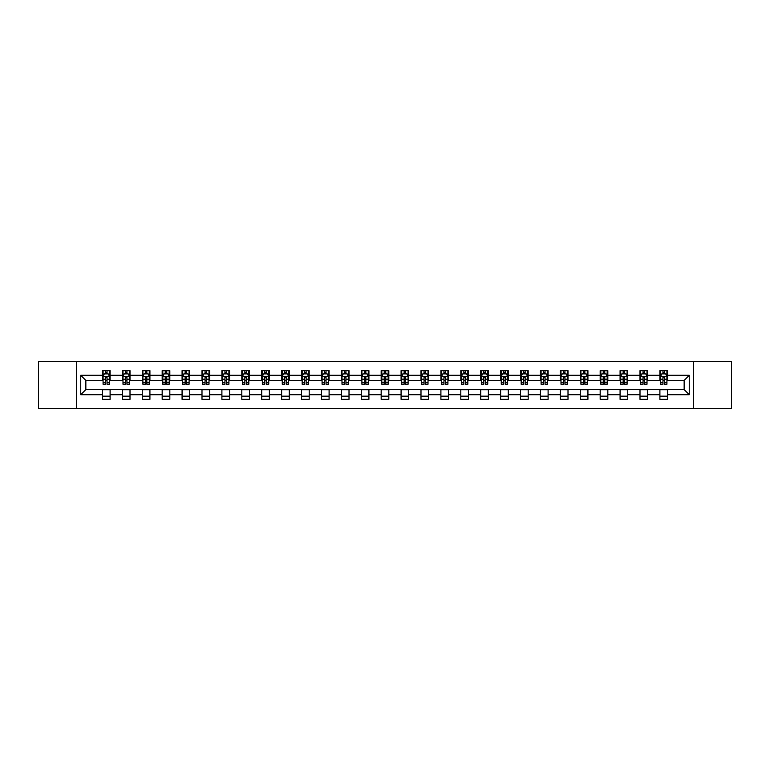 <?xml version="1.0" encoding="UTF-8"?>
<svg xmlns="http://www.w3.org/2000/svg" width="770" height="770" viewBox="0 0 770 770"><rect width="100%" height="100%" fill="white"/><g stroke="black" fill="none" stroke-linecap="round" stroke-linejoin="round"><path stroke-width="1.16" d="M693.472 408.61L731.5 408.61L731.5 361.39L693.472 361.39L693.472 408.61L76.528 408.61L76.528 361.39L38.5 361.39L38.5 408.61L76.528 408.61M693.472 361.39L76.528 361.39M667.561 375.298L667.561 370.639L659.9 370.639L659.9 375.298L647.647 375.298L647.647 370.639L639.995 370.639L639.995 375.298L627.743 375.298L627.743 370.639L620.081 370.639L620.081 375.298L607.828 375.298L607.828 370.639L600.176 370.639L600.176 375.298L587.924 375.298L587.924 370.639L580.262 370.639L580.262 375.298L568.01 375.298L568.01 370.639L560.358 370.639L560.358 375.298L548.105 375.298L548.105 370.639L540.444 370.639L540.444 375.298L528.191 375.298L528.191 370.639L520.539 370.639L520.539 375.298L508.287 375.298L508.287 370.639L500.625 370.639L500.625 375.298L488.373 375.298L488.373 370.639L480.721 370.639L480.721 375.298L468.468 375.298L468.468 370.639L460.807 370.639L460.807 375.298L448.554 375.298L448.554 370.639L440.902 370.639L440.902 375.298L428.649 375.298L428.649 370.639L420.988 370.639L420.988 375.298L408.735 375.298L408.735 370.639L401.083 370.639L401.083 375.298L388.831 375.298L388.831 370.639L381.169 370.639L381.169 375.298L368.917 375.298L368.917 370.639L361.265 370.639L361.265 375.298L349.012 375.298L349.012 370.639L341.351 370.639L341.351 375.298L329.098 375.298L329.098 370.639L321.446 370.639L321.446 375.298L309.194 375.298L309.194 370.639L301.532 370.639L301.532 375.298L289.279 375.298L289.279 370.639L281.628 370.639L281.628 375.298L269.375 375.298L269.375 370.639L261.713 370.639L261.713 375.298L249.461 375.298L249.461 370.639L241.809 370.639L241.809 375.298L229.556 375.298L229.556 370.639L221.895 370.639L221.895 375.298L209.642 375.298L209.642 370.639L201.99 370.639L201.99 375.298L189.738 375.298L189.738 370.639L182.076 370.639L182.076 375.298L169.823 375.298L169.823 370.639L162.172 370.639L162.172 375.298L149.919 375.298L149.919 370.639L142.258 370.639L142.258 375.298L130.005 375.298L130.005 370.639L122.353 370.639L122.353 375.298L110.1 375.298L110.1 370.639L102.439 370.639L102.439 375.298L80.744 375.298L80.744 394.702L85.845 389.591L102.439 389.591L102.439 399.361L110.1 399.361L110.1 389.591L122.353 389.591L122.353 399.361L130.005 399.361L130.005 389.591L142.258 389.591L142.258 399.361L149.919 399.361L149.919 389.591L162.172 389.591L162.172 399.361L169.823 399.361L169.823 389.591L182.076 389.591L182.076 399.361L189.738 399.361L189.738 389.591L201.99 389.591L201.99 399.361L209.642 399.361L209.642 389.591L221.895 389.591L221.895 399.361L229.556 399.361L229.556 389.591L241.809 389.591L241.809 399.361L249.461 399.361L249.461 389.591L261.713 389.591L261.713 399.361L269.375 399.361L269.375 389.591L281.628 389.591L281.628 399.361L289.279 399.361L289.279 389.591L301.532 389.591L301.532 399.361L309.194 399.361L309.194 389.591L321.446 389.591L321.446 399.361L329.098 399.361L329.098 389.591L341.351 389.591L341.351 399.361L349.012 399.361L349.012 389.591L361.265 389.591L361.265 399.361L368.917 399.361L368.917 389.591L381.169 389.591L381.169 399.361L388.831 399.361L388.831 389.591L401.083 389.591L401.083 399.361L408.735 399.361L408.735 389.591L420.988 389.591L420.988 399.361L428.649 399.361L428.649 389.591L440.902 389.591L440.902 399.361L448.554 399.361L448.554 389.591L460.807 389.591L460.807 399.361L468.468 399.361L468.468 389.591L480.721 389.591L480.721 399.361L488.373 399.361L488.373 389.591L500.625 389.591L500.625 399.361L508.287 399.361L508.287 389.591L520.539 389.591L520.539 399.361L528.191 399.361L528.191 389.591L540.444 389.591L540.444 399.361L548.105 399.361L548.105 389.591L560.358 389.591L560.358 399.361L568.01 399.361L568.01 389.591L580.262 389.591L580.262 399.361L587.924 399.361L587.924 389.591L600.176 389.591L600.176 399.361L607.828 399.361L607.828 389.591L620.081 389.591L620.081 399.361L627.743 399.361L627.743 389.591L639.995 389.591L639.995 399.361L647.647 399.361L647.647 389.591L659.9 389.591L659.9 399.361L667.561 399.361L667.561 389.591L684.155 389.591L684.155 380.409L667.561 380.409L667.561 375.298L689.256 375.298L689.256 394.702L667.561 394.702M659.9 394.702L647.647 394.702M639.995 394.702L627.743 394.702M620.081 394.702L607.828 394.702M600.176 394.702L587.924 394.702M580.262 394.702L568.01 394.702M560.358 394.702L548.105 394.702M540.444 394.702L528.191 394.702M520.539 394.702L508.287 394.702M500.625 394.702L488.373 394.702M480.721 394.702L468.468 394.702M460.807 394.702L448.554 394.702M440.902 394.702L428.649 394.702M420.988 394.702L408.735 394.702M401.083 394.702L388.831 394.702M381.169 394.702L368.917 394.702M361.265 394.702L349.012 394.702M341.351 394.702L329.098 394.702M321.446 394.702L309.194 394.702M301.532 394.702L289.279 394.702M281.628 394.702L269.375 394.702M261.713 394.702L249.461 394.702M241.809 394.702L229.556 394.702M221.895 394.702L209.642 394.702M201.99 394.702L189.738 394.702M182.076 394.702L169.823 394.702M162.172 394.702L149.919 394.702M142.258 394.702L130.005 394.702M122.353 394.702L110.1 394.702M102.439 394.702L80.744 394.702M659.9 375.298L659.9 380.409L647.647 380.409L647.647 375.298M639.995 375.298L639.995 380.409L627.743 380.409L627.743 375.298M620.081 375.298L620.081 380.409L607.828 380.409L607.828 375.298M600.176 375.298L600.176 380.409L587.924 380.409L587.924 375.298M580.262 375.298L580.262 380.409L568.01 380.409L568.01 375.298M560.358 375.298L560.358 380.409L548.105 380.409L548.105 375.298M540.444 375.298L540.444 380.409L528.191 380.409L528.191 375.298M520.539 375.298L520.539 380.409L508.287 380.409L508.287 375.298M500.625 375.298L500.625 380.409L488.373 380.409L488.373 375.298M480.721 375.298L480.721 380.409L468.468 380.409L468.468 375.298M460.807 375.298L460.807 380.409L448.554 380.409L448.554 375.298M440.902 375.298L440.902 380.409L428.649 380.409L428.649 375.298M420.988 375.298L420.988 380.409L408.735 380.409L408.735 375.298M401.083 375.298L401.083 380.409L388.831 380.409L388.831 375.298M381.169 375.298L381.169 380.409L368.917 380.409L368.917 375.298M361.265 375.298L361.265 380.409L349.012 380.409L349.012 375.298M341.351 375.298L341.351 380.409L329.098 380.409L329.098 375.298M321.446 375.298L321.446 380.409L309.194 380.409L309.194 375.298M301.532 375.298L301.532 380.409L289.279 380.409L289.279 375.298M281.628 375.298L281.628 380.409L269.375 380.409L269.375 375.298M261.713 375.298L261.713 380.409L249.461 380.409L249.461 375.298M241.809 375.298L241.809 380.409L229.556 380.409L229.556 375.298M221.895 375.298L221.895 380.409L209.642 380.409L209.642 375.298M201.99 375.298L201.99 380.409L189.738 380.409L189.738 375.298M182.076 375.298L182.076 380.409L169.823 380.409L169.823 375.298M162.172 375.298L162.172 380.409L149.919 380.409L149.919 375.298M142.258 375.298L142.258 380.409L130.005 380.409L130.005 375.298M122.353 375.298L122.353 380.409L110.1 380.409L110.1 375.298M102.439 375.298L102.439 380.409L85.845 380.409L80.744 375.298M85.845 380.409L85.845 389.591M689.256 394.702L684.155 389.591M684.155 380.409L689.256 375.298M102.439 373.835L103.074 373.835M105.5 373.835L107.03 373.835M109.456 373.835L110.1 373.835M102.439 380.274L103.074 380.274M105.5 380.274L107.03 380.274M109.456 380.274L110.1 380.274M102.439 389.726L110.1 389.726M102.439 396.165L110.1 396.165M122.353 389.726L130.005 389.726M122.353 396.165L130.005 396.165M122.353 373.835L122.988 373.835M125.414 373.835L126.944 373.835M129.37 373.835L130.005 373.835M122.353 380.274L122.988 380.274M125.414 380.274L126.944 380.274M129.37 380.274L130.005 380.274M142.258 389.726L149.919 389.726M142.258 396.165L149.919 396.165M142.258 373.835L142.893 373.835M145.318 373.835L146.849 373.835M149.274 373.835L149.919 373.835M142.258 380.274L142.893 380.274M145.318 380.274L146.849 380.274M149.274 380.274L149.919 380.274M162.172 389.726L169.823 389.726M162.172 396.165L169.823 396.165M162.172 373.835L162.807 373.835M165.232 373.835L166.763 373.835M169.188 373.835L169.823 373.835M162.172 380.274L162.807 380.274M165.232 380.274L166.763 380.274M169.188 380.274L169.823 380.274M182.076 389.726L189.738 389.726M182.076 396.165L189.738 396.165M182.076 373.835L182.711 373.835M185.137 373.835L186.667 373.835M189.093 373.835L189.738 373.835M182.076 380.274L182.711 380.274M185.137 380.274L186.667 380.274M189.093 380.274L189.738 380.274M201.99 389.726L209.642 389.726M201.99 396.165L209.642 396.165M201.99 373.835L202.626 373.835M205.051 373.835L206.581 373.835M209.007 373.835L209.642 373.835M201.99 380.274L202.626 380.274M205.051 380.274L206.581 380.274M209.007 380.274L209.642 380.274M221.895 389.726L229.556 389.726M221.895 396.165L229.556 396.165M221.895 373.835L222.53 373.835M224.956 373.835L226.486 373.835M228.911 373.835L229.556 373.835M221.895 380.274L222.53 380.274M224.956 380.274L226.486 380.274M228.911 380.274L229.556 380.274M241.809 389.726L249.461 389.726M241.809 396.165L249.461 396.165M241.809 373.835L242.444 373.835M244.87 373.835L246.4 373.835M248.825 373.835L249.461 373.835M241.809 380.274L242.444 380.274M244.87 380.274L246.4 380.274M248.825 380.274L249.461 380.274M261.713 389.726L269.375 389.726M261.713 396.165L269.375 396.165M261.713 373.835L262.349 373.835M264.774 373.835L266.314 373.835M268.73 373.835L269.375 373.835M261.713 380.274L262.349 380.274M264.774 380.274L266.314 380.274M268.73 380.274L269.375 380.274M281.628 389.726L289.279 389.726M281.628 396.165L289.279 396.165M281.628 373.835L282.263 373.835M284.688 373.835L286.219 373.835M288.644 373.835L289.279 373.835M281.628 380.274L282.263 380.274M284.688 380.274L286.219 380.274M288.644 380.274L289.279 380.274M301.532 389.726L309.194 389.726M301.532 396.165L309.194 396.165M301.532 373.835L302.167 373.835M304.593 373.835L306.133 373.835M308.549 373.835L309.194 373.835M301.532 380.274L302.167 380.274M304.593 380.274L306.133 380.274M308.549 380.274L309.194 380.274M321.446 389.726L329.098 389.726M321.446 396.165L329.098 396.165M321.446 373.835L322.081 373.835M324.507 373.835L326.037 373.835M328.463 373.835L329.098 373.835M321.446 380.274L322.081 380.274M324.507 380.274L326.037 380.274M328.463 380.274L329.098 380.274M341.351 389.726L349.012 389.726M341.351 396.165L349.012 396.165M341.351 373.835L341.986 373.835M344.411 373.835L345.951 373.835M348.367 373.835L349.012 373.835M341.351 380.274L341.986 380.274M344.411 380.274L345.951 380.274M348.367 380.274L349.012 380.274M361.265 389.726L368.917 389.726M361.265 396.165L368.917 396.165M361.265 373.835L361.9 373.835M364.325 373.835L365.856 373.835M368.281 373.835L368.917 373.835M361.265 380.274L361.9 380.274M364.325 380.274L365.856 380.274M368.281 380.274L368.917 380.274M381.169 389.726L388.831 389.726M381.169 396.165L388.831 396.165M381.169 373.835L381.814 373.835M384.23 373.835L385.77 373.835M388.186 373.835L388.831 373.835M381.169 380.274L381.814 380.274M384.23 380.274L385.77 380.274M388.186 380.274L388.831 380.274M401.083 389.726L408.735 389.726M401.083 396.165L408.735 396.165M401.083 373.835L401.719 373.835M404.144 373.835L405.675 373.835M408.1 373.835L408.735 373.835M401.083 380.274L401.719 380.274M404.144 380.274L405.675 380.274M408.1 380.274L408.735 380.274M420.988 389.726L428.649 389.726M420.988 396.165L428.649 396.165M420.988 373.835L421.633 373.835M424.049 373.835L425.589 373.835M428.014 373.835L428.649 373.835M420.988 380.274L421.633 380.274M424.049 380.274L425.589 380.274M428.014 380.274L428.649 380.274M440.902 389.726L448.554 389.726M440.902 396.165L448.554 396.165M440.902 373.835L441.537 373.835M443.963 373.835L445.493 373.835M447.919 373.835L448.554 373.835M440.902 380.274L441.537 380.274M443.963 380.274L445.493 380.274M447.919 380.274L448.554 380.274M460.807 389.726L468.468 389.726M460.807 396.165L468.468 396.165M460.807 373.835L461.451 373.835M463.867 373.835L465.407 373.835M467.833 373.835L468.468 373.835M460.807 380.274L461.451 380.274M463.867 380.274L465.407 380.274M467.833 380.274L468.468 380.274M480.721 389.726L488.373 389.726M480.721 396.165L488.373 396.165M480.721 373.835L481.356 373.835M483.781 373.835L485.312 373.835M487.737 373.835L488.373 373.835M480.721 380.274L481.356 380.274M483.781 380.274L485.312 380.274M487.737 380.274L488.373 380.274M500.625 389.726L508.287 389.726M500.625 396.165L508.287 396.165M500.625 373.835L501.27 373.835M503.686 373.835L505.226 373.835M507.651 373.835L508.287 373.835M500.625 380.274L501.27 380.274M503.686 380.274L505.226 380.274M507.651 380.274L508.287 380.274M520.539 389.726L528.191 389.726M520.539 396.165L528.191 396.165M520.539 373.835L521.175 373.835M523.6 373.835L525.13 373.835M527.556 373.835L528.191 373.835M520.539 380.274L521.175 380.274M523.6 380.274L525.13 380.274M527.556 380.274L528.191 380.274M540.444 389.726L548.105 389.726M540.444 396.165L548.105 396.165M540.444 373.835L541.089 373.835M543.514 373.835L545.044 373.835M547.47 373.835L548.105 373.835M540.444 380.274L541.089 380.274M543.514 380.274L545.044 380.274M547.47 380.274L548.105 380.274M560.358 389.726L568.01 389.726M560.358 396.165L568.01 396.165M560.358 373.835L560.993 373.835M563.419 373.835L564.949 373.835M567.375 373.835L568.01 373.835M560.358 380.274L560.993 380.274M563.419 380.274L564.949 380.274M567.375 380.274L568.01 380.274M580.262 389.726L587.924 389.726M580.262 396.165L587.924 396.165M580.262 373.835L580.907 373.835M583.333 373.835L584.863 373.835M587.289 373.835L587.924 373.835M580.262 380.274L580.907 380.274M583.333 380.274L584.863 380.274M587.289 380.274L587.924 380.274M600.176 389.726L607.828 389.726M600.176 396.165L607.828 396.165M600.176 373.835L600.812 373.835M603.237 373.835L604.768 373.835M607.193 373.835L607.828 373.835M600.176 380.274L600.812 380.274M603.237 380.274L604.768 380.274M607.193 380.274L607.828 380.274M620.081 389.726L627.743 389.726M620.081 396.165L627.743 396.165M620.081 373.835L620.726 373.835M623.151 373.835L624.682 373.835M627.107 373.835L627.743 373.835M620.081 380.274L620.726 380.274M623.151 380.274L624.682 380.274M627.107 380.274L627.743 380.274M639.995 389.726L647.647 389.726M639.995 396.165L647.647 396.165M639.995 373.835L640.63 373.835M643.056 373.835L644.586 373.835M647.012 373.835L647.647 373.835M639.995 380.274L640.63 380.274M643.056 380.274L644.586 380.274M647.012 380.274L647.647 380.274M659.9 389.726L667.561 389.726M659.9 396.165L667.561 396.165M659.9 373.835L660.544 373.835M662.97 373.835L664.5 373.835M666.926 373.835L667.561 373.835M659.9 380.274L660.544 380.274M662.97 380.274L664.5 380.274M666.926 380.274L667.561 380.274M107.03 372.305L105.5 372.305M109.456 382.632L107.03 382.632L107.03 384.23L109.456 384.23L109.456 376.453L108.185 373.893L104.354 373.893L103.074 376.453L103.074 384.23L105.5 384.23L105.5 382.632L103.074 382.632M103.074 376.453L103.074 370.639M109.456 376.453L109.456 370.639M105.5 373.893L105.5 370.639M107.03 370.639L107.03 373.893M107.03 382.632L107.03 377.406L105.5 377.406L105.5 382.632M126.944 372.305L125.414 372.305M129.37 382.632L126.944 382.632L126.944 384.23L129.37 384.23L129.37 376.453L128.09 373.893L124.259 373.893L122.988 376.453L122.988 384.23L125.414 384.23L125.414 382.632L122.988 382.632M122.988 376.453L122.988 370.639M129.37 376.453L129.37 370.639M125.414 373.893L125.414 370.639M126.944 370.639L126.944 373.893M126.944 382.632L126.944 377.406L125.414 377.406L125.414 382.632M146.849 372.305L145.318 372.305M149.274 382.632L146.849 382.632L146.849 384.23L149.274 384.23L149.274 376.453L148.004 373.893L144.173 373.893L142.893 376.453L142.893 384.23L145.318 384.23L145.318 382.632L142.893 382.632M142.893 376.453L142.893 370.639M149.274 376.453L149.274 370.639M145.318 373.893L145.318 370.639M146.849 370.639L146.849 373.893M146.849 382.632L146.849 377.406L145.318 377.406L145.318 382.632M166.763 372.305L165.232 372.305M169.188 382.632L166.763 382.632L166.763 384.23L169.188 384.23L169.188 376.453L167.908 373.893L164.087 373.893L162.807 376.453L162.807 384.23L165.232 384.23L165.232 382.632L162.807 382.632M162.807 376.453L162.807 370.639M169.188 376.453L169.188 370.639M165.232 373.893L165.232 370.639M166.763 370.639L166.763 373.893M166.763 382.632L166.763 377.406L165.232 377.406L165.232 382.632M186.667 372.305L185.137 372.305M189.093 382.632L186.667 382.632L186.667 384.23L189.093 384.23L189.093 376.453L187.822 373.893L183.992 373.893L182.711 376.453L182.711 384.23L185.137 384.23L185.137 382.632L182.711 382.632M182.711 376.453L182.711 370.639M189.093 376.453L189.093 370.639M185.137 373.893L185.137 370.639M186.667 370.639L186.667 373.893M186.667 382.632L186.667 377.406L185.137 377.406L185.137 382.632M206.581 372.305L205.051 372.305M209.007 382.632L206.581 382.632L206.581 384.23L209.007 384.23L209.007 376.453L207.727 373.893L203.906 373.893L202.626 376.453L202.626 384.23L205.051 384.23L205.051 382.632L202.626 382.632M202.626 376.453L202.626 370.639M209.007 376.453L209.007 370.639M205.051 373.893L205.051 370.639M206.581 370.639L206.581 373.893M206.581 382.632L206.581 377.406L205.051 377.406L205.051 382.632M226.486 372.305L224.956 372.305M228.911 382.632L226.486 382.632L226.486 384.23L228.911 384.23L228.911 376.453L227.641 373.893L223.81 373.893L222.53 376.453L222.53 384.23L224.956 384.23L224.956 382.632L222.53 382.632M222.53 376.453L222.53 370.639M228.911 376.453L228.911 370.639M224.956 373.893L224.956 370.639M226.486 370.639L226.486 373.893M226.486 382.632L226.486 377.406L224.956 377.406L224.956 382.632M246.4 372.305L244.87 372.305M248.825 382.632L246.4 382.632L246.4 384.23L248.825 384.23L248.825 376.453L247.545 373.893L243.724 373.893L242.444 376.453L242.444 384.23L244.87 384.23L244.87 382.632L242.444 382.632M242.444 376.453L242.444 370.639M248.825 376.453L248.825 370.639M244.87 373.893L244.87 370.639M246.4 370.639L246.4 373.893M246.4 382.632L246.4 377.406L244.87 377.406L244.87 382.632M266.314 372.305L264.774 372.305M268.73 382.632L266.314 382.632L266.314 384.23L268.73 384.23L268.73 376.453L267.459 373.893L263.629 373.893L262.349 376.453L262.349 384.23L264.774 384.23L264.774 382.632L262.349 382.632M262.349 376.453L262.349 370.639M268.73 376.453L268.73 370.639M264.774 373.893L264.774 370.639M266.314 370.639L266.314 373.893M266.314 382.632L266.314 377.406L264.774 377.406L264.774 382.632M286.219 372.305L284.688 372.305M288.644 382.632L286.219 382.632L286.219 384.23L288.644 384.23L288.644 376.453L287.364 373.893L283.543 373.893L282.263 376.453L282.263 384.23L284.688 384.23L284.688 382.632L282.263 382.632M282.263 376.453L282.263 370.639M288.644 376.453L288.644 370.639M284.688 373.893L284.688 370.639M286.219 370.639L286.219 373.893M286.219 382.632L286.219 377.406L284.688 377.406L284.688 382.632M306.133 372.305L304.593 372.305M308.549 382.632L306.133 382.632L306.133 384.23L308.549 384.23L308.549 376.453L307.278 373.893L303.447 373.893L302.167 376.453L302.167 384.23L304.593 384.23L304.593 382.632L302.167 382.632M302.167 376.453L302.167 370.639M308.549 376.453L308.549 370.639M304.593 373.893L304.593 370.639M306.133 370.639L306.133 373.893M306.133 382.632L306.133 377.406L304.593 377.406L304.593 382.632M326.037 372.305L324.507 372.305M328.463 382.632L326.037 382.632L326.037 384.23L328.463 384.23L328.463 376.453L327.183 373.893L323.361 373.893L322.081 376.453L322.081 384.23L324.507 384.23L324.507 382.632L322.081 382.632M322.081 376.453L322.081 370.639M328.463 376.453L328.463 370.639M324.507 373.893L324.507 370.639M326.037 370.639L326.037 373.893M326.037 382.632L326.037 377.406L324.507 377.406L324.507 382.632M345.951 372.305L344.411 372.305M348.367 382.632L345.951 382.632L345.951 384.23L348.367 384.23L348.367 376.453L347.097 373.893L343.266 373.893L341.986 376.453L341.986 384.23L344.411 384.23L344.411 382.632L341.986 382.632M341.986 376.453L341.986 370.639M348.367 376.453L348.367 370.639M344.411 373.893L344.411 370.639M345.951 370.639L345.951 373.893M345.951 382.632L345.951 377.406L344.411 377.406L344.411 382.632M365.856 372.305L364.325 372.305M368.281 382.632L365.856 382.632L365.856 384.23L368.281 384.23L368.281 376.453L367.001 373.893L363.18 373.893L361.9 376.453L361.9 384.23L364.325 384.23L364.325 382.632L361.9 382.632M361.9 376.453L361.9 370.639M368.281 376.453L368.281 370.639M364.325 373.893L364.325 370.639M365.856 370.639L365.856 373.893M365.856 382.632L365.856 377.406L364.325 377.406L364.325 382.632M385.77 372.305L384.23 372.305M388.186 382.632L385.77 382.632L385.77 384.23L388.186 384.23L388.186 376.453L386.915 373.893L383.085 373.893L381.814 376.453L381.814 384.23L384.23 384.23L384.23 382.632L381.814 382.632M381.814 376.453L381.814 370.639M388.186 376.453L388.186 370.639M384.23 373.893L384.23 370.639M385.77 370.639L385.77 373.893M385.77 382.632L385.77 377.406L384.23 377.406L384.23 382.632M405.675 372.305L404.144 372.305M408.1 382.632L405.675 382.632L405.675 384.23L408.1 384.23L408.1 376.453L406.82 373.893L402.999 373.893L401.719 376.453L401.719 384.23L404.144 384.23L404.144 382.632L401.719 382.632M401.719 376.453L401.719 370.639M408.1 376.453L408.1 370.639M404.144 373.893L404.144 370.639M405.675 370.639L405.675 373.893M405.675 382.632L405.675 377.406L404.144 377.406L404.144 382.632M425.589 372.305L424.049 372.305M428.014 382.632L425.589 382.632L425.589 384.23L428.014 384.23L428.014 376.453L426.734 373.893L422.903 373.893L421.633 376.453L421.633 384.23L424.049 384.23L424.049 382.632L421.633 382.632M421.633 376.453L421.633 370.639M428.014 376.453L428.014 370.639M424.049 373.893L424.049 370.639M425.589 370.639L425.589 373.893M425.589 382.632L425.589 377.406L424.049 377.406L424.049 382.632M445.493 372.305L443.963 372.305M447.919 382.632L445.493 382.632L445.493 384.23L447.919 384.23L447.919 376.453L446.639 373.893L442.817 373.893L441.537 376.453L441.537 384.23L443.963 384.23L443.963 382.632L441.537 382.632M441.537 376.453L441.537 370.639M447.919 376.453L447.919 370.639M443.963 373.893L443.963 370.639M445.493 370.639L445.493 373.893M445.493 382.632L445.493 377.406L443.963 377.406L443.963 382.632M465.407 372.305L463.867 372.305M467.833 382.632L465.407 382.632L465.407 384.23L467.833 384.23L467.833 376.453L466.553 373.893L462.722 373.893L461.451 376.453L461.451 384.23L463.867 384.23L463.867 382.632L461.451 382.632M461.451 376.453L461.451 370.639M467.833 376.453L467.833 370.639M463.867 373.893L463.867 370.639M465.407 370.639L465.407 373.893M465.407 382.632L465.407 377.406L463.867 377.406L463.867 382.632M485.312 372.305L483.781 372.305M487.737 382.632L485.312 382.632L485.312 384.23L487.737 384.23L487.737 376.453L486.457 373.893L482.636 373.893L481.356 376.453L481.356 384.23L483.781 384.23L483.781 382.632L481.356 382.632M481.356 376.453L481.356 370.639M487.737 376.453L487.737 370.639M483.781 373.893L483.781 370.639M485.312 370.639L485.312 373.893M485.312 382.632L485.312 377.406L483.781 377.406L483.781 382.632M505.226 372.305L503.686 372.305M507.651 382.632L505.226 382.632L505.226 384.23L507.651 384.23L507.651 376.453L506.371 373.893L502.541 373.893L501.27 376.453L501.27 384.23L503.686 384.23L503.686 382.632L501.27 382.632M501.27 376.453L501.27 370.639M507.651 376.453L507.651 370.639M503.686 373.893L503.686 370.639M505.226 370.639L505.226 373.893M505.226 382.632L505.226 377.406L503.686 377.406L503.686 382.632M525.13 372.305L523.6 372.305M527.556 382.632L525.13 382.632L525.13 384.23L527.556 384.23L527.556 376.453L526.276 373.893L522.455 373.893L521.175 376.453L521.175 384.23L523.6 384.23L523.6 382.632L521.175 382.632M521.175 376.453L521.175 370.639M527.556 376.453L527.556 370.639M523.6 373.893L523.6 370.639M525.13 370.639L525.13 373.893M525.13 382.632L525.13 377.406L523.6 377.406L523.6 382.632M545.044 372.305L543.514 372.305M547.47 382.632L545.044 382.632L545.044 384.23L547.47 384.23L547.47 376.453L546.19 373.893L542.359 373.893L541.089 376.453L541.089 384.23L543.514 384.23L543.514 382.632L541.089 382.632M541.089 376.453L541.089 370.639M547.47 376.453L547.47 370.639M543.514 373.893L543.514 370.639M545.044 370.639L545.044 373.893M545.044 382.632L545.044 377.406L543.514 377.406L543.514 382.632M564.949 372.305L563.419 372.305M567.375 382.632L564.949 382.632L564.949 384.23L567.375 384.23L567.375 376.453L566.094 373.893L562.273 373.893L560.993 376.453L560.993 384.23L563.419 384.23L563.419 382.632L560.993 382.632M560.993 376.453L560.993 370.639M567.375 376.453L567.375 370.639M563.419 373.893L563.419 370.639M564.949 370.639L564.949 373.893M564.949 382.632L564.949 377.406L563.419 377.406L563.419 382.632M584.863 372.305L583.333 372.305M587.289 382.632L584.863 382.632L584.863 384.23L587.289 384.23L587.289 376.453L586.009 373.893L582.178 373.893L580.907 376.453L580.907 384.23L583.333 384.23L583.333 382.632L580.907 382.632M580.907 376.453L580.907 370.639M587.289 376.453L587.289 370.639M583.333 373.893L583.333 370.639M584.863 370.639L584.863 373.893M584.863 382.632L584.863 377.406L583.333 377.406L583.333 382.632M604.768 372.305L603.237 372.305M607.193 382.632L604.768 382.632L604.768 384.23L607.193 384.23L607.193 376.453L605.913 373.893L602.092 373.893L600.812 376.453L600.812 384.23L603.237 384.23L603.237 382.632L600.812 382.632M600.812 376.453L600.812 370.639M607.193 376.453L607.193 370.639M603.237 373.893L603.237 370.639M604.768 370.639L604.768 373.893M604.768 382.632L604.768 377.406L603.237 377.406L603.237 382.632M624.682 372.305L623.151 372.305M627.107 382.632L624.682 382.632L624.682 384.23L627.107 384.23L627.107 376.453L625.827 373.893L621.996 373.893L620.726 376.453L620.726 384.23L623.151 384.23L623.151 382.632L620.726 382.632M620.726 376.453L620.726 370.639M627.107 376.453L627.107 370.639M623.151 373.893L623.151 370.639M624.682 370.639L624.682 373.893M624.682 382.632L624.682 377.406L623.151 377.406L623.151 382.632M644.586 372.305L643.056 372.305M647.012 382.632L644.586 382.632L644.586 384.23L647.012 384.23L647.012 376.453L645.741 373.893L641.91 373.893L640.63 376.453L640.63 384.23L643.056 384.23L643.056 382.632L640.63 382.632M640.63 376.453L640.63 370.639M647.012 376.453L647.012 370.639M643.056 373.893L643.056 370.639M644.586 370.639L644.586 373.893M644.586 382.632L644.586 377.406L643.056 377.406L643.056 382.632M664.5 372.305L662.97 372.305M666.926 382.632L664.5 382.632L664.5 384.23L666.926 384.23L666.926 376.453L665.646 373.893L661.815 373.893L660.544 376.453L660.544 384.23L662.97 384.23L662.97 382.632L660.544 382.632M660.544 376.453L660.544 370.639M666.926 376.453L666.926 370.639M662.97 373.893L662.97 370.639M664.5 370.639L664.5 373.893M664.5 382.632L664.5 377.406L662.97 377.406L662.97 382.632M109.427 376.386L103.113 376.386M103.074 374.047L104.277 374.047M108.262 374.047L109.456 374.047M105.5 379.215L103.074 379.215M109.456 379.215L107.03 379.215M107.03 373.113L105.5 373.113M129.341 376.386L123.017 376.386M122.988 374.047L124.191 374.047M128.167 374.047L129.37 374.047M125.414 379.215L122.988 379.215M129.37 379.215L126.944 379.215M126.944 373.113L125.414 373.113M149.245 376.386L142.931 376.386M142.893 374.047L144.096 374.047M148.081 374.047L149.274 374.047M145.318 379.215L142.893 379.215M149.274 379.215L146.849 379.215M146.849 373.113L145.318 373.113M169.159 376.386L162.836 376.386M162.807 374.047L164.01 374.047M167.985 374.047L169.188 374.047M165.232 379.215L162.807 379.215M169.188 379.215L166.763 379.215M166.763 373.113L165.232 373.113M189.064 376.386L182.75 376.386M182.711 374.047L183.915 374.047M187.899 374.047L189.093 374.047M185.137 379.215L182.711 379.215M189.093 379.215L186.667 379.215M186.667 373.113L185.137 373.113M208.978 376.386L202.654 376.386M202.626 374.047L203.829 374.047M207.804 374.047L209.007 374.047M205.051 379.215L202.626 379.215M209.007 379.215L206.581 379.215M206.581 373.113L205.051 373.113M228.883 376.386L222.569 376.386M222.53 374.047L223.733 374.047M227.718 374.047L228.911 374.047M224.956 379.215L222.53 379.215M228.911 379.215L226.486 379.215M226.486 373.113L224.956 373.113M248.797 376.386L242.473 376.386M242.444 374.047L243.647 374.047M247.622 374.047L248.825 374.047M244.87 379.215L242.444 379.215M248.825 379.215L246.4 379.215M246.4 373.113L244.87 373.113M268.701 376.386L262.387 376.386M262.349 374.047L263.552 374.047M267.536 374.047L268.73 374.047M264.774 379.215L262.349 379.215M268.73 379.215L266.314 379.215M266.314 373.113L264.774 373.113M288.615 376.386L282.292 376.386M282.263 374.047L283.466 374.047M287.441 374.047L288.644 374.047M284.688 379.215L282.263 379.215M288.644 379.215L286.219 379.215M286.219 373.113L284.688 373.113M308.52 376.386L302.206 376.386M302.167 374.047L303.37 374.047M307.355 374.047L308.549 374.047M304.593 379.215L302.167 379.215M308.549 379.215L306.133 379.215M306.133 373.113L304.593 373.113M328.434 376.386L322.11 376.386M322.081 374.047L323.284 374.047M327.26 374.047L328.463 374.047M324.507 379.215L322.081 379.215M328.463 379.215L326.037 379.215M326.037 373.113L324.507 373.113M348.338 376.386L342.024 376.386M341.986 374.047L343.189 374.047M347.174 374.047L348.367 374.047M344.411 379.215L341.986 379.215M348.367 379.215L345.951 379.215M345.951 373.113L344.411 373.113M368.253 376.386L361.929 376.386M361.9 374.047L363.103 374.047M367.078 374.047L368.281 374.047M364.325 379.215L361.9 379.215M368.281 379.215L365.856 379.215M365.856 373.113L364.325 373.113M388.157 376.386L381.843 376.386M381.814 374.047L383.008 374.047M386.992 374.047L388.186 374.047M384.23 379.215L381.814 379.215M388.186 379.215L385.77 379.215M385.77 373.113L384.23 373.113M408.071 376.386L401.748 376.386M401.719 374.047L402.922 374.047M406.897 374.047L408.1 374.047M404.144 379.215L401.719 379.215M408.1 379.215L405.675 379.215M405.675 373.113L404.144 373.113M427.976 376.386L421.662 376.386M421.633 374.047L422.826 374.047M426.811 374.047L428.014 374.047M424.049 379.215L421.633 379.215M428.014 379.215L425.589 379.215M425.589 373.113L424.049 373.113M447.89 376.386L441.566 376.386M441.537 374.047L442.74 374.047M446.716 374.047L447.919 374.047M443.963 379.215L441.537 379.215M447.919 379.215L445.493 379.215M445.493 373.113L443.963 373.113M467.794 376.386L461.48 376.386M461.451 374.047L462.645 374.047M466.63 374.047L467.833 374.047M463.867 379.215L461.451 379.215M467.833 379.215L465.407 379.215M465.407 373.113L463.867 373.113M487.708 376.386L481.385 376.386M481.356 374.047L482.559 374.047M486.534 374.047L487.737 374.047M483.781 379.215L481.356 379.215M487.737 379.215L485.312 379.215M485.312 373.113L483.781 373.113M507.613 376.386L501.299 376.386M501.27 374.047L502.463 374.047M506.448 374.047L507.651 374.047M503.686 379.215L501.27 379.215M507.651 379.215L505.226 379.215M505.226 373.113L503.686 373.113M527.527 376.386L521.203 376.386M521.175 374.047L522.378 374.047M526.353 374.047L527.556 374.047M523.6 379.215L521.175 379.215M527.556 379.215L525.13 379.215M525.13 373.113L523.6 373.113M547.432 376.386L541.118 376.386M541.089 374.047L542.282 374.047M546.267 374.047L547.47 374.047M543.514 379.215L541.089 379.215M547.47 379.215L545.044 379.215M545.044 373.113L543.514 373.113M567.346 376.386L561.022 376.386M560.993 374.047L562.196 374.047M566.171 374.047L567.375 374.047M563.419 379.215L560.993 379.215M567.375 379.215L564.949 379.215M564.949 373.113L563.419 373.113M587.25 376.386L580.936 376.386M580.907 374.047L582.101 374.047M586.086 374.047L587.289 374.047M583.333 379.215L580.907 379.215M587.289 379.215L584.863 379.215M584.863 373.113L583.333 373.113M607.164 376.386L600.841 376.386M600.812 374.047L602.015 374.047M605.99 374.047L607.193 374.047M603.237 379.215L600.812 379.215M607.193 379.215L604.768 379.215M604.768 373.113L603.237 373.113M627.069 376.386L620.755 376.386M620.726 374.047L621.919 374.047M625.904 374.047L627.107 374.047M623.151 379.215L620.726 379.215M627.107 379.215L624.682 379.215M624.682 373.113L623.151 373.113M646.983 376.386L640.659 376.386M640.63 374.047L641.834 374.047M645.809 374.047L647.012 374.047M643.056 379.215L640.63 379.215M647.012 379.215L644.586 379.215M644.586 373.113L643.056 373.113M666.887 376.386L660.573 376.386M660.544 374.047L661.738 374.047M665.723 374.047L666.926 374.047M662.97 379.215L660.544 379.215M666.926 379.215L664.5 379.215M664.5 373.113L662.97 373.113"/></g></svg>
